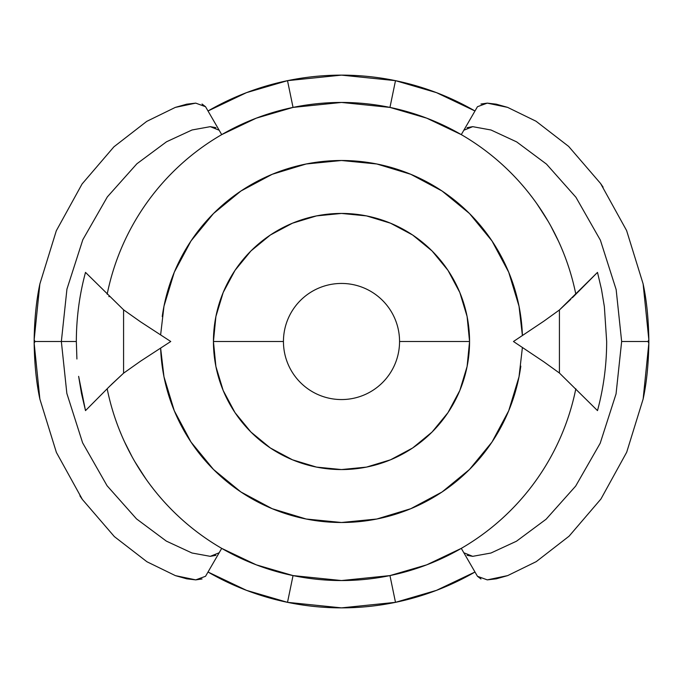 <?xml version="1.0" encoding="UTF-8"?>
<svg xmlns="http://www.w3.org/2000/svg" width="683" height="683" viewBox="0 0 683 683"><rect width="100%" height="100%" fill="white"/><g stroke="black" fill="none" stroke-linecap="round" stroke-linejoin="round"><path stroke-width="1.02" d="M491.991 240.945L469.486 213.514L491.991 240.945L508.715 272.235L519.02 306.189L522.401 335.524A180.995 180.995 0 0 0 351.011 160.753A180.995 180.995 0 0 0 162.23 316.579M399.555 341.5A58.055 58.055 0 0 1 341.5 399.555A58.055 58.055 0 0 1 283.445 341.5L213.438 341.5A128.062 128.062 0 0 0 341.5 469.562A128.062 128.062 0 0 0 469.562 341.5L399.555 341.5L469.562 341.5L467.104 366.481L459.813 390.505L447.98 412.652L432.057 432.057L447.98 412.652L459.813 390.505L467.104 366.481L469.562 341.5A128.062 128.062 0 0 0 341.5 213.438A128.062 128.062 0 0 0 213.438 341.5L215.896 316.519L223.187 292.495L235.02 270.348L250.943 250.943L235.02 270.348L223.187 292.495L215.896 316.519L213.438 341.5L283.445 341.5A58.055 58.055 0 0 1 341.5 283.445A58.055 58.055 0 0 1 399.555 341.5M195.722 103.124L186.69 104.183L175.309 107.402L146.751 121.369L113.916 146.819L82.071 183.983L56.305 230.769L39.862 283.983L34.159 339.81L35.029 341.5L34.159 343.19L39.879 399.103L56.39 452.428L39.879 399.103C36.395 382.89 34.483 364.252 34.159 343.19A307.35 307.35 0 0 1 34.15 341.5A307.35 307.35 0 0 0 34.159 343.19L35.029 341.5L34.159 339.81A307.35 307.35 0 0 0 34.15 341.5A307.35 307.35 0 0 1 34.159 339.81C34.483 318.782 36.387 300.17 39.862 283.983L56.305 230.769L82.071 183.983L113.916 146.819L146.751 121.369L175.309 107.402L195.722 103.124L205.54 106.71L221.71 134.628A239.05 239.05 0 0 1 461.29 134.628A239.05 239.05 0 0 0 107.171 294.228A239.05 239.05 0 0 1 221.71 134.628L256.287 118.159L293.041 107.41L287.509 80.662A266.37 266.37 0 0 1 474.984 110.987L436.454 92.632L395.491 80.662L389.959 107.41L426.713 118.159L461.29 134.628A239.05 239.05 0 0 1 575.829 294.228A239.05 239.05 0 0 0 461.29 134.628L463.834 130.231L472.721 126.662L491.009 130.001L516.672 141.902L546.485 164.108L575.94 197.276L600.391 240.194L616.151 289.575L621.65 341.5L616.057 393.886L600.186 443.267L575.667 486.1L546.11 519.225L516.468 541.226L490.949 553.025L472.704 556.338L463.834 552.769L461.29 548.372A239.05 239.05 0 0 1 221.71 548.372L219.166 552.769L210.279 556.338L191.991 552.999L166.328 541.098L136.515 518.892L107.06 485.724L82.609 442.806L66.849 393.425L61.35 341.5L76.334 341.5L61.35 341.5L66.943 289.114L82.814 239.733L107.333 196.9L136.89 163.775L166.532 141.774L192.051 129.975L210.296 126.662L219.166 130.231L221.71 134.628M487.278 579.876L496.31 578.817L507.691 575.598L536.249 561.631L569.084 536.181L600.929 499.017L626.695 452.231L643.138 399.017L648.841 343.19L647.971 341.5L648.841 339.81L643.121 283.897L626.61 230.572L643.121 283.897C646.605 300.11 648.517 318.748 648.841 339.81A307.35 307.35 0 0 1 648.85 341.5A307.35 307.35 0 0 0 648.841 339.81L647.971 341.5L648.85 341.5L647.971 341.5L648.841 343.19A307.35 307.35 0 0 0 648.85 341.5A307.35 307.35 0 0 1 648.841 343.19C648.517 364.218 646.613 382.83 643.138 399.017L626.695 452.231L600.929 499.017L569.084 536.181L536.249 561.631L507.691 575.598L487.278 579.876L477.46 576.29L476.077 573.916M81.499 393.562L85.503 410.611L109.519 386.407L85.503 410.611L78.639 376.359L81.499 393.562M107.171 388.772A239.05 239.05 0 0 0 221.71 548.372A239.05 239.05 0 0 1 107.171 388.772M287.509 602.338A266.37 266.37 0 0 1 208.016 572.013L246.546 590.368L287.509 602.338L341.5 607.87L395.491 602.338A266.37 266.37 0 0 1 287.509 602.338L293.041 575.59L256.287 564.841L221.71 548.372A239.05 239.05 0 0 0 575.829 388.772A239.05 239.05 0 0 1 461.29 548.372L426.713 564.841L389.959 575.59L341.5 580.55L293.041 575.59L287.509 602.338M474.984 572.013A266.37 266.37 0 0 1 395.491 602.338L436.454 590.368L474.984 572.013M208.016 110.987A266.37 266.37 0 0 1 287.509 80.662L246.546 92.632L208.016 110.987M513.462 341.5L543.899 361.853L513.462 341.5L543.899 321.147L513.462 341.5M570.757 299.325L559.42 309.971L543.899 321.147L559.42 309.971L559.42 373.029L543.899 361.853L559.42 373.029L597.497 410.611C603.593 387.978 606.641 364.935 606.666 341.5L604.361 306.641L601.492 289.404L597.497 272.389L559.42 309.971L559.42 373.029L597.497 410.611C603.593 387.978 606.641 364.935 606.666 341.5L604.361 306.641M111.261 384.666L123.58 373.174L123.58 309.826L140.519 321.804L170.75 341.5L140.519 321.804L123.58 309.826L85.503 272.389C79.441 294.825 76.394 317.86 76.334 341.5C76.394 317.86 79.441 294.825 85.503 272.389L123.58 309.826L123.58 373.174L109.519 386.407M461.29 134.628L477.46 106.71L487.252 103.124L507.597 107.368L536.044 121.233L568.649 146.41L600.605 183.514L603.089 187.133M205.54 576.29L219.166 552.769L205.54 576.29L195.748 579.876L175.403 575.632L146.956 561.768L114.351 536.59L82.395 499.486L79.911 495.867M442.106 191.044L469.486 213.514M240.945 191.009L213.514 213.514L240.945 191.009L272.235 174.285L306.189 163.98L341.5 160.505L376.811 163.98L410.765 174.285L442.055 191.009M191.044 240.894L213.514 213.514M191.009 442.055L213.514 469.486L191.009 442.055L174.285 410.765L163.98 376.811L160.625 348.099A180.995 180.995 0 0 0 332.459 522.273A180.995 180.995 0 0 0 520.813 366.114M240.894 491.956L213.514 469.486M442.055 491.991L469.486 469.486L442.055 491.991L410.765 508.715L376.811 519.02L341.5 522.495L306.189 519.02L272.235 508.715L240.945 491.991M491.956 442.106L469.486 469.486M270.348 235.02L292.495 223.187L316.519 215.896L341.5 213.438L366.481 215.896L390.505 223.187L412.652 235.02L432.057 250.943L412.652 235.02L390.505 223.187L366.481 215.896L341.5 213.438L316.519 215.896L292.495 223.187L270.348 235.02L250.943 250.943M447.98 270.348L459.813 292.495L467.104 316.519L469.562 341.5L467.104 316.519L459.813 292.495L447.98 270.348L432.057 250.943M412.652 447.98L390.505 459.813L366.481 467.104L341.5 469.562L316.519 467.104L292.495 459.813L270.348 447.98L250.943 432.057L270.348 447.98L292.495 459.813L316.519 467.104L341.5 469.562L366.481 467.104L390.505 459.813L412.652 447.98L432.057 432.057M235.02 412.652L223.187 390.505L215.896 366.481L213.438 341.5L215.896 366.481L223.187 390.505L235.02 412.652L250.943 432.057M160.625 334.901L163.98 306.189L174.285 272.235L191.009 240.945M522.401 347.476L519.02 376.811L508.715 410.765L491.991 442.055M461.29 548.372L477.46 576.29L480.969 578.979M219.012 553.008L221.71 548.372M395.491 602.338L389.959 575.59L395.491 602.338M206.923 109.084L205.54 106.71L202.031 104.021M293.041 107.41L341.5 102.45L389.959 107.41L395.491 80.662L341.5 75.13L287.509 80.662L293.041 107.41M601.492 289.404L597.497 272.389L572.354 297.728M76.914 359.002L76.334 341.5M170.75 341.5L140.519 361.196L170.75 341.5M123.58 373.174L140.519 361.196L123.58 373.174M109.519 296.593L108.836 296.576M215.956 555.339L210.279 556.338L191.991 552.999L166.328 541.098L136.515 518.892L107.06 485.724L82.609 442.806L66.849 393.425L61.35 341.5L35.029 341.5L61.35 341.5L66.943 289.114L82.814 239.733L107.333 196.9L136.89 163.775L166.532 141.774L192.051 129.975L210.296 126.662L215.956 127.661M219.021 130.001L205.54 106.71M56.39 452.428L82.395 499.486L114.351 536.59L146.956 561.768L175.403 575.632L186.749 578.825L195.748 579.876L202.04 578.971M467.044 127.661L472.721 126.662L491.009 130.001L516.672 141.902L546.485 164.108L575.94 197.276L600.391 240.194L616.151 289.575L621.65 341.5L647.971 341.5L621.65 341.5L616.057 393.886L600.186 443.267L575.667 486.1L546.11 519.225L516.468 541.226L490.949 553.025L472.704 556.338L467.044 555.339M463.979 552.999L477.46 576.29M626.61 230.572L600.605 183.514L568.649 146.41L536.044 121.233L507.597 107.368L496.251 104.175L487.252 103.124L480.96 104.029M477.46 106.71L463.988 129.992M160.292 497.412L159.839 496.882M153.573 489.241L150.576 485.348M148.774 482.924L148.177 482.113M148.117 482.027L148.834 483.009M146.247 479.415L136.916 465.157M134.875 461.717L145.223 477.946M150.593 485.374L153.214 488.78M158.217 494.97L160.42 497.557M132.118 456.85L124.434 441.636M123.23 438.99L122.658 437.692M120.584 432.834L120.345 432.245M115.811 420.293L116.776 423.008M119.781 430.853L121.472 434.943M122.616 437.598L123.136 438.768M124.332 441.406L125.117 443.113M125.202 443.284L129.83 452.581M131.665 456.022L132.357 457.269M134.116 460.402L134.474 461.025M522.708 185.588L523.161 186.118M529.427 193.759L532.424 197.652M534.226 200.076L534.823 200.887M534.883 200.973L534.166 199.991M536.753 203.585L546.084 217.843M548.125 221.283L537.777 205.054M532.407 197.626L529.786 194.22M524.783 188.03L522.58 185.443M550.882 226.15L558.566 241.364M559.77 244.01L560.342 245.308M562.416 250.166L562.655 250.755M567.189 262.707L566.224 259.992M563.219 252.147L561.528 248.057M560.384 245.402L559.864 244.232M558.668 241.594L557.883 239.887M557.798 239.716L553.17 230.419M551.335 226.978L550.643 225.731M548.884 222.598L548.526 221.975"/></g></svg>
